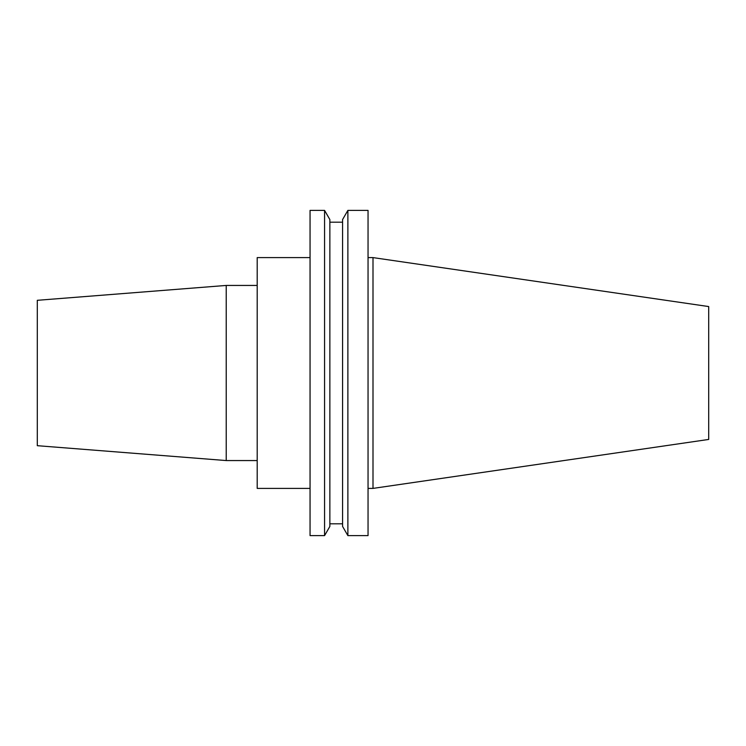 <?xml version="1.0" encoding="UTF-8"?>
<svg xmlns="http://www.w3.org/2000/svg" width="746" height="746" viewBox="0 0 746 746"><rect width="100%" height="100%" fill="white"/><g stroke="black" fill="none" stroke-linecap="round" stroke-linejoin="round"><path stroke-width="1.12" d="M226.225 460.562L226.225 285.438L37.3 300.312L37.3 445.688L226.225 460.562L257.193 460.562M373 488.397L708.7 439.441L708.7 306.559L373 257.603L373 488.397L368.048 488.397M347.878 373L347.878 535.609L368.048 535.609L368.048 210.391L347.878 210.391L347.878 373M347.878 210.391L342.582 219.557L342.582 526.443L347.878 535.609M324.566 210.391L329.863 219.557L329.863 526.443L324.566 535.609L324.566 210.391L310.056 210.391L310.056 535.609L324.566 535.609M310.056 257.603L257.193 257.603L257.193 488.397L310.056 488.397M329.863 523.813L342.582 523.813M329.863 222.187L342.582 222.187M368.048 257.603L373 257.603M226.225 285.438L257.193 285.438"/></g></svg>
